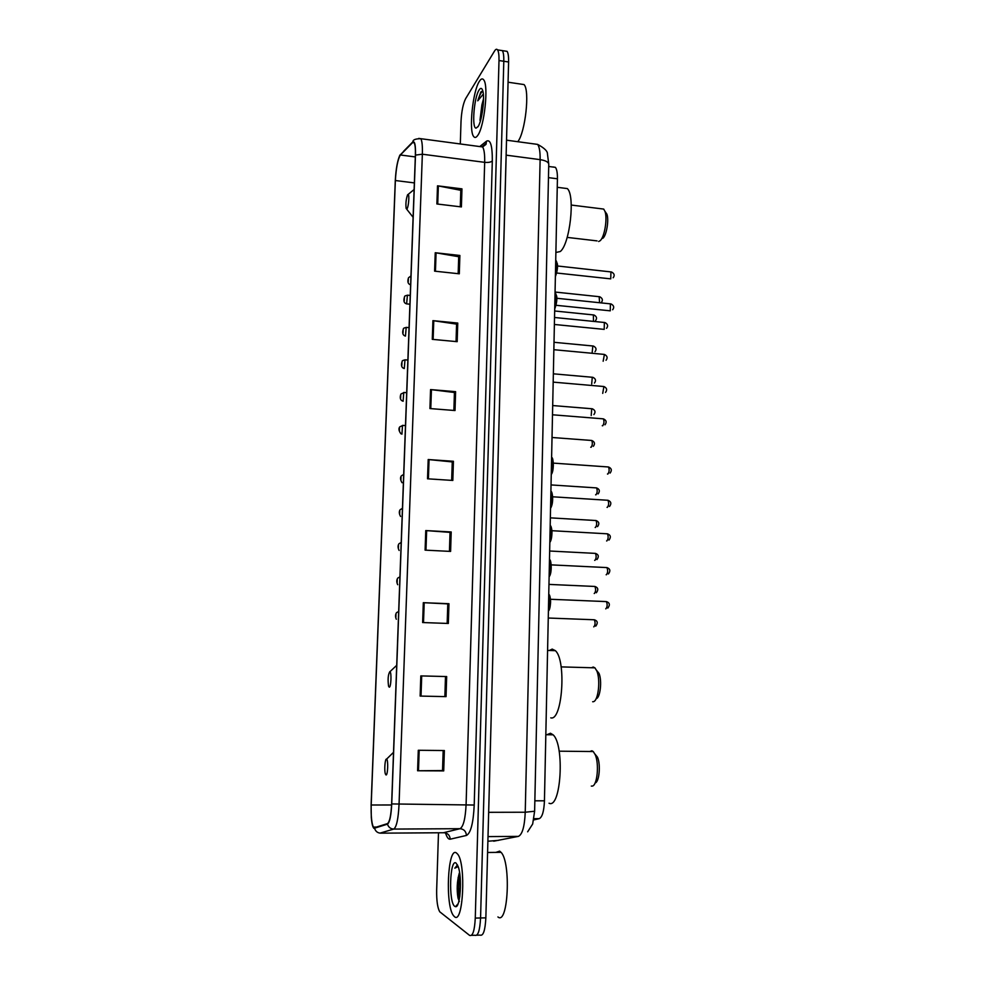 <?xml version="1.0" encoding="UTF-8"?>
<svg xmlns="http://www.w3.org/2000/svg" width="985" height="985" viewBox="0 0 985 985"><rect width="100%" height="100%" fill="white"/><g stroke="black" fill="none" stroke-linecap="round" stroke-linejoin="round"><path stroke-width="1.48" d="M553.164 166.97L555.405 167.351C556.821 169.174 557.498 172.991 557.424 178.79L544.446 800.805C543.991 811.234 542.255 817.181 539.251 818.658L533.735 819.926M459.687 873.264L459.453 875.985M459.293 889.123L459.847 895.968M476.789 935.196L480.052 935.11C483.241 936.242 485.174 930.493 485.851 917.848L508.605 61.993C508.703 56.564 508.211 53.018 507.103 51.355L505.194 51.06M471.532 935.344L474.832 935.258C477.971 936.39 479.88 930.628 480.569 917.971L503.803 61.267C503.914 55.825 503.433 52.279 502.338 50.617L500.454 50.334M456.658 905.363L456.843 905.991L456.658 905.363M454.454 916.641C463.196 925.272 466.25 863.586 457.582 854.057L456.35 852.899C447.707 846.521 445.023 905.72 453.556 915.705L454.454 916.641C463.196 925.272 466.25 863.586 457.582 854.057L456.35 852.899C447.707 846.521 445.023 905.72 453.556 915.705L454.454 916.641M477.725 135.425C484.325 126.942 488.831 85.326 483.684 79.847C482.441 78.209 480.988 78.726 479.338 81.386C472.714 91.248 468.675 130.968 473.674 136.521C474.807 138.048 476.161 137.678 477.725 135.425C484.325 126.942 488.831 85.326 483.684 79.847C482.441 78.209 480.988 78.726 479.338 81.386C472.714 91.248 468.675 130.968 473.674 136.521C474.807 138.048 476.161 137.678 477.725 135.425M373.992 827.843L373.352 827.08C371.628 823.14 370.902 815.777 371.197 804.991L395.367 180.526C396.155 167.672 397.829 159.164 400.378 154.99L412.641 142.554L414.229 142.837C415.19 144.77 415.571 148.907 415.375 155.261L391.636 803.871C391.033 815.432 389.654 822.019 387.462 823.608L373.992 827.843M373.968 828.36L387.462 824.149C389.703 822.524 391.119 815.789 391.735 803.932L415.485 155.088C415.682 145.004 414.747 140.67 412.678 142.049L399.701 155.556C397.386 160.974 395.908 169.346 395.281 180.686L371.111 804.942L371.308 817.525C371.825 823.706 372.712 827.326 373.968 828.36L373.943 828.348M458.628 896.104L458.123 877.537M474.832 935.258C477.971 936.39 479.88 930.628 480.569 917.971L503.803 61.267C503.914 55.825 503.433 52.279 502.338 50.617L507.103 51.355M438.485 832.781L436.663 890.12C436.515 900.696 437.537 907.924 439.741 911.79L469.599 935.393C472.702 936.538 474.598 930.776 475.275 918.094L499.001 60.541C499.112 55.098 498.632 51.54 497.56 49.89C496.711 48.77 495.701 49.151 494.532 51.035L465.646 98.635C463.098 103.745 461.559 111.342 461.017 121.414L460.303 143.97M432.92 320.642L457.754 323.055L457.175 341.672L432.28 339.345L432.92 320.642L433.769 320.753L433.129 339.419M435.235 252.739L459.872 255.472L459.305 273.805L434.607 271.158L435.235 252.739L436.072 252.85L435.444 271.244M437.512 185.82L461.965 188.861L461.399 206.924L436.884 203.969L437.512 185.82L438.35 185.943L437.734 204.067M425.766 530.57L451.204 531.962L450.601 551.415L425.101 550.135L425.766 530.57L426.64 530.632L425.976 550.172M423.316 602.685L448.963 603.707L448.335 623.468L422.639 622.545L423.316 602.685L424.19 602.721L423.513 622.582M420.817 675.907L446.673 676.56L446.045 696.629L420.139 696.075L420.817 675.907M418.293 750.274L444.358 750.533L443.718 770.91L417.591 770.762L418.293 750.274M430.568 389.58L455.612 391.661L455.021 410.536L429.928 408.553L430.568 389.58L431.43 389.666L430.777 408.615M428.192 459.539L453.42 461.275L452.829 480.446L427.527 478.808L428.192 459.539L429.054 459.613L428.401 478.858M453.42 461.275L452.25 462.002M451.672 480.372L452.25 461.916L429.054 459.613M455.612 391.661L454.43 392.621M453.876 410.45L454.43 392.498L431.43 389.666M443.718 770.91L442.536 770.516M443.164 750.521L442.536 770.553L417.591 770.762M446.045 696.629L420.139 696.075M448.963 603.707L447.781 603.928M447.165 623.431L447.781 603.891L424.19 602.721M451.204 531.962L450.034 532.429M449.431 551.354L450.034 532.368L426.64 530.632M461.965 188.861L460.795 190.499M460.278 206.788L460.795 190.302L438.35 185.943M459.872 255.472L458.702 256.888M458.173 273.682L458.702 256.716L436.072 252.85M457.754 323.055L456.584 324.25M456.043 341.561L456.584 324.114L433.769 320.753M445.491 676.535L444.863 696.506M497.93 916.937C508.174 925.875 511.203 862.146 501.045 852.333L499.604 851.126L495.935 852.382M454.762 906.36L455.476 906.668C460.34 908.305 462.384 876.921 458.099 866.369L456.055 863.069C449.763 858.304 448.409 902.592 454.762 906.36M457.508 864.941L454.824 868.167L458.173 866.554M459.305 873.104C457.028 881.341 456.597 889.664 458.025 898.074L459.33 901.546M454.824 868.167L457.533 864.99M459.712 896.99L460.18 877.5M459.158 900.019C457.865 892.496 458.087 883.865 459.81 874.138M591.308 786.079L592.256 786.092C597.267 785.685 599.348 763.818 595.223 754.707L593.265 751.543L591.874 750.767L589.83 751.506M386.551 759.127C385.073 758.204 384.113 770.258 385.369 773.914L385.96 774.912C387.794 776.106 388.447 759.632 386.576 759.139L393.52 752.331M549.039 803.231C561.044 809.35 564.848 744.857 553.09 734.81L550.467 733.246L546.897 734.724M595.125 782.915C599.225 782.398 600.875 764.631 597.501 757.194L594.891 753.968M592.662 701.739L593.216 701.714C598.24 701.431 600.751 679.835 596.787 670.884L594.928 667.842L593.216 667.03L591.566 667.744M389.814 671.671C388.09 674.59 387.671 679.428 388.57 686.188L389.235 687.173C391.02 687.739 391.722 672.176 389.937 671.708L389.814 671.671M550.775 717.856C562.349 721.463 566.56 660.258 555.38 650.679L552.179 649.09L549.31 650.494M596.147 698.648C600.247 698.18 602.241 680.672 599.003 673.383L596.528 670.28M598.646 241.51L600.062 240.783C604.494 237.447 607.683 218.375 604.95 211.344L603.707 209.079L601.269 208.783M407.605 194.759C406.079 199.007 405.586 203.563 406.128 208.438L407.076 208.758C408.603 206.653 409.526 194.611 408.172 194.377L407.605 194.759M555.885 252.48L560.28 251.52C569.859 244.181 575.388 195.535 567.335 188.591L562.94 188.024M602.869 238.284C606.514 235.526 609.136 219.914 606.883 214.139L605.332 211.886M483.524 98.759L481.911 104.841L483.512 100.248M482.785 90.866L480.815 92.024L477.762 100.815L483.327 94.043M477.984 126.708C481.96 121.414 485.112 97.404 482.699 90.571C481.8 87.862 480.594 87.665 479.079 90.017C474.044 97.318 471.593 128.321 476.05 128.124L477.984 126.708M481.911 104.841L479.978 120.355M517.778 141.705C525.3 132.569 530.004 90.275 524.045 84.575L520.843 84.094M477.762 100.815C479.424 95.459 481.111 92.208 482.822 91.051M481.037 118.606L483.29 104.484M533.956 818.67L539.251 818.658M534.843 800.805L544.446 800.805M548.46 177.632L557.424 178.79M485.851 917.848L475.275 918.094M508.605 61.993L499.001 60.541M493.707 841.19L518.405 836.376L488.006 836.61M518.405 836.376C522.321 834.541 524.599 826.489 525.239 812.231L488.708 812.317L488.572 815.543M498.422 840.365L487.883 841.239M548.756 164.347L534.621 811.234L525.239 812.231L540.125 159.644L506.167 155.15L488.659 812.317M537.625 144.401C544.36 148.033 547.635 151.222 547.451 153.931L548.756 164.138C548.374 161.983 545.493 160.493 540.125 159.644C540.236 151.912 539.411 146.827 537.625 144.401L506.524 140.178M506.191 152.38L506.13 155.137M534.658 143.958L535.557 144.118M371.197 804.991L391.587 804.979M415.485 155.088L422.356 154.214L399.048 804.413C398.309 818.917 396.536 827.129 393.741 829.074L380.013 833.125M443.422 832.744L460.007 828.693C463.381 826.772 465.412 818.658 466.102 804.363L484.669 162.34C484.842 154.497 484.164 149.375 482.638 146.95L486.036 144.327L486.467 141.2C490.456 139.082 492.401 145.645 492.315 160.9L474.216 805.028C473.354 822.98 470.768 833.113 466.471 835.44L450.231 839.183C448.471 839.491 446.894 837.398 445.515 832.916M374.632 828.471C375.617 831.426 377.624 832.99 380.629 833.162L444.063 832.744C447.769 833.113 449.825 835.255 450.231 839.183M474.216 805.028L391.735 803.932M418.748 138.405L420.878 138.7C422.097 141.114 422.59 146.272 422.356 154.214L484.669 162.34C488.412 162.685 490.961 162.205 492.315 160.9M412.678 142.049L403.604 151.271M466.471 835.44C466.028 831.328 463.873 829.074 460.007 828.693L393.741 829.074C390.602 828.89 388.509 827.252 387.462 824.149M400.415 154.51L399.701 155.556M479.769 146.568L486.467 141.2M412.641 142.554L414.18 142.751M400.378 154.99L415.313 156.923M395.367 180.526L414.365 182.902M421.703 675.932L421.026 696.1M419.179 750.287L418.49 770.75M456.474 905.56L456.646 906.188M593.746 626.854L593.832 626.854C595.285 625.032 595.457 622.668 594.337 619.774L593.659 619.75M395.859 617.46L395.97 614.32L395.859 617.46M594.214 593.499L594.374 593.499C595.814 591.64 595.987 589.289 594.903 586.457L594.226 586.432M397.14 582.775L397.25 579.66L397.14 582.775M594.681 560.366L594.903 560.379C596.331 558.47 596.516 556.143 595.457 553.385L594.792 553.348M398.408 548.337L398.519 545.234L398.408 548.337M595.149 527.467L595.433 527.492C596.836 525.547 597.033 523.22 596.011 520.536L595.359 520.499M399.664 514.145L399.775 511.08L399.664 514.145M595.617 494.802L595.95 494.827C597.353 492.845 597.55 490.53 596.553 487.907L595.913 487.858M400.92 480.2L401.03 477.159L400.92 480.2M590.741 447.239L591.135 447.276C592.49 445.245 592.687 442.979 591.763 440.48L591.16 440.443M402.508 425.36L401.929 434.176M399.393 431.011L399.504 428.032L399.393 431.011M591.209 415.51L591.726 408.738M403.752 392.461L403.111 401.24M400.612 398.088L400.723 395.133L400.612 398.088M591.689 383.99L592.28 377.255M404.983 359.808L404.281 368.538M401.831 365.398L401.942 362.455L401.831 365.398M592.157 352.692L592.835 345.994M406.202 327.365L405.463 336.082C401.732 335.146 402.631 330.935 403.382 328.978C403.136 328.337 404.207 327.808 406.62 327.414L409.07 327.648M403.037 332.93L403.148 330.012L403.037 332.93M593.487 321.393L593.389 314.929M407.421 295.155L406.633 303.873C402.877 302.924 403.887 298.701 404.564 296.805C404.342 296.116 405.426 295.574 407.827 295.204L410.24 295.451M404.244 300.696L404.355 297.79L404.244 300.696M599.569 302.727L599.188 296.694M408.246 281.587L408.356 278.669L408.246 281.587M605.726 608.828L605.861 608.828C607.363 606.957 607.548 604.544 606.403 601.601L605.664 601.576M548.411 610.897C550.553 605.036 550.664 599.471 548.756 594.201M548.78 594.25C551.255 595.765 550.972 608.927 548.399 611.094M606.157 574.76L606.366 574.772C607.856 572.851 608.053 570.463 606.932 567.594L606.206 567.557M549.125 576.287C551.268 570.303 551.378 564.787 549.47 559.714M549.568 559.862C551.982 561.364 551.649 574.218 549.125 576.545M606.6 540.937L606.858 540.95C608.336 538.992 608.545 536.616 607.462 533.821L606.748 533.771M549.852 541.935C551.982 535.828 552.092 530.349 550.184 525.485M550.344 525.719C552.597 530.73 552.437 536.234 549.839 542.23M607.031 507.361L607.363 507.373C608.828 505.379 609.025 503.015 607.979 500.281L607.289 500.232M550.553 507.829C552.683 501.611 552.794 496.157 550.898 491.49M551.107 491.81C553.299 496.686 553.114 502.141 550.553 508.174M607.462 474.019L607.856 474.044C609.296 472 609.518 469.648 608.496 466.976L607.819 466.927M551.268 473.97C553.385 467.629 553.496 462.224 551.6 457.754M551.871 458.148C554.001 462.901 553.792 468.306 551.255 474.364M602.266 425.742L602.721 425.779C604.113 423.698 604.334 421.395 603.386 418.859L602.746 418.81M602.709 393.384L603.904 386.526L603.288 386.477M603.83 354.366L553.853 349.7M603.152 361.236L604.421 354.428C607.351 355.917 607.88 357.863 606.034 360.251M554.383 324.471L604.211 329.384L604.347 322.477M556.069 305.288L610.269 310.829L610.417 303.86M554.727 308.243C556.759 301.742 556.919 296.583 555.232 292.767L555.048 292.594M555.577 293.296C557.399 297.47 557.104 302.666 554.715 308.884M556.697 273.017L610.749 278.866L610.934 271.922M555.405 275.8C557.412 269.287 557.596 264.177 555.946 260.471L555.725 260.262M556.291 261C558.064 265.076 557.756 270.235 555.38 276.49M548.707 166.477L555.405 167.351M534.621 811.234L532.663 824.026L527.652 831.808M373.352 827.08L377.243 827.068M482.638 146.95L420.878 138.7C415.781 138.725 413.121 139.648 412.912 141.495M497.56 49.89L502.338 50.617M485.63 143.884L482.564 146.334M458.062 903.811L455.476 906.668M501.045 852.333L487.587 852.481M458.025 898.074L459.145 900.105M553.09 734.81L545.825 734.712M593.265 751.543L559.135 751.186M597.501 757.194L595.223 754.707M555.38 650.679L547.586 650.432M389.937 671.708L396.709 665.318M594.928 667.842L561.118 666.894M599.003 673.383L596.787 670.884M597.07 240.894L567.175 237.397M406.682 209.14L413.109 217.291M567.335 188.591L557.251 187.298M408.172 194.377L414.119 189.526M603.707 209.079L571.251 205.052M606.883 214.139L604.95 211.344M478.181 126.388L476.05 128.124M524.045 84.575L508.063 82.211M548.263 618.026L594.337 619.774C597.649 620.833 598.117 622.963 595.74 626.152M398.679 611.5L396.524 612.645C395.281 614.628 395.219 616.832 396.327 619.257M548.965 584.4L594.903 586.457C598.154 587.589 598.634 589.683 596.344 592.748M399.947 576.865L397.743 578.084C396.499 580.005 396.499 582.221 397.718 584.721M549.655 551.021L595.457 553.385C598.646 554.555 599.139 556.611 596.935 559.578M401.203 542.476L398.962 543.757C397.718 545.579 397.78 547.808 399.122 550.455M550.344 517.851L596.011 520.536C599.139 521.767 599.643 523.798 597.526 526.643M402.446 508.334L400.181 509.676C398.913 511.424 399.036 513.678 400.563 516.46M551.034 484.928L596.553 487.907C599.631 489.176 600.148 491.183 598.092 493.928M403.69 474.438L401.387 475.829C400.07 477.528 400.279 479.818 402.04 482.724M552.031 437.488L591.763 440.48C594.731 441.797 595.26 443.742 593.327 446.328M405.488 425.582L402.963 425.397L399.812 426.837C398.383 428.549 398.753 430.876 400.944 433.806M552.696 405.549L592.305 408.787C595.236 410.166 595.765 412.099 593.893 414.574M406.682 392.707L404.195 392.498L401.006 393.988C400.526 394.788 398.863 400.119 403.087 401.203M553.348 373.82L592.847 377.317C595.74 378.708 596.27 380.616 594.447 383.042M407.876 360.067L405.414 359.845C403 360.251 401.942 360.769 402.2 361.372C401.4 363.403 400.538 367.528 404.195 368.513M554.013 342.3L593.389 346.043C596.245 347.508 596.775 349.404 594.989 351.719M554.666 310.989L593.93 314.978C596.738 316.468 597.267 318.34 595.531 320.605M409.92 304.205L407.039 303.922M555.06 292.04L599.742 296.756C602.561 298.295 603.103 300.179 601.367 302.432M410.954 276.022L408.566 277.684C407.864 279.592 406.879 283.803 410.634 284.825M607.831 608.09C610.232 604.876 609.752 602.721 606.403 601.601L550.455 599.274M548.756 594.041C551.317 598.855 551.194 604.618 548.399 611.328M608.41 573.972C610.712 570.906 610.22 568.776 606.932 567.594L551.194 564.873M549.482 559.591C551.366 559.111 552.277 573.332 549.125 576.754M608.976 540.112C611.192 537.133 610.688 535.04 607.462 533.821L551.92 530.706M550.196 525.387C551.034 525.941 551.625 527.886 551.957 531.235C551.969 536.825 551.255 540.556 549.839 542.439M609.518 506.487C611.673 503.63 611.156 501.562 607.979 500.281L552.647 496.797M550.898 491.429C552.154 490.407 554.296 502.018 550.541 508.371M610.06 473.108C612.128 470.35 611.611 468.306 608.496 466.976L553.361 463.122M551.6 457.717C553.238 456.03 554.518 470.448 551.255 474.548M604.975 424.806C606.92 422.208 606.391 420.226 603.386 418.859L552.499 414.784M605.504 392.424C607.413 389.912 606.871 387.942 603.904 386.526L553.176 382.131M606.551 328.325C608.348 325.986 607.819 324.053 604.938 322.538L554.53 317.49M554.703 309.031C556.574 303.811 557.227 299.489 556.673 296.103L555.048 292.754M612.645 309.746C614.455 307.431 613.914 305.485 611.02 303.922L556.833 298.27M555.38 276.625C557.214 271.589 557.867 267.304 557.35 263.783L555.725 260.446M613.138 277.77C614.923 275.468 614.381 273.534 611.513 271.983L557.498 265.987"/></g></svg>
